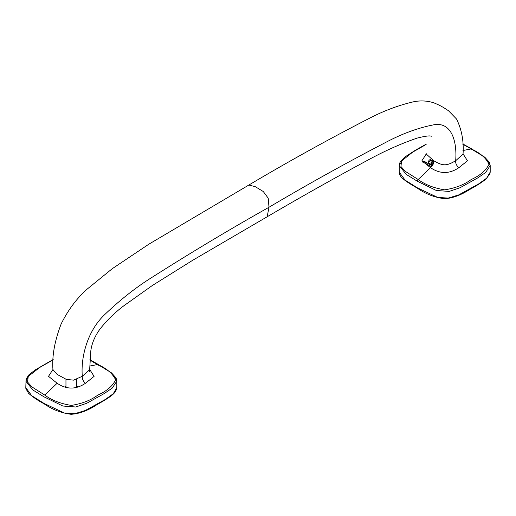 <?xml version="1.0" encoding="UTF-8"?>
<svg xmlns="http://www.w3.org/2000/svg" width="516" height="516" viewBox="0 0 516 516"><rect width="100%" height="100%" fill="white"/><g stroke="black" fill="none" stroke-linecap="round" stroke-linejoin="round"><path stroke-width="0.77" d="M433.659 162.211L431.389 163.52L431.389 162.172A2.264 1.303 180 0 1 431.079 161.508A2.264 1.303 180 0 1 432.892 160.231M433.698 160.837L431.389 162.172M431.389 163.52A2.264 1.303 180 0 1 431.079 162.856L431.079 161.508M431.466 162.127A2.264 1.303 180 0 1 432.073 161.779M430.763 165.043L430.763 164.107A5.089 2.941 0 0 1 428.557 161.689A5.089 2.941 0 0 1 431.079 159.154M431.576 165.513L431.576 164.372A5.089 2.941 0 0 0 433.027 164.604M432.737 160.147A5.089 2.941 0 0 0 428.693 162.359M428.557 161.689L428.557 163.037A5.089 2.941 0 0 0 428.783 163.901M433.498 163.262L431.576 164.372M432.208 165.881L425.468 161.992A2.709 1.561 0 0 0 422.791 161.598A3.367 1.941 0 0 0 422.411 161.676M431.421 166.771L425.468 163.34A2.709 1.561 0 0 0 423.449 162.882M65.984 387.464A5.347 3.09 180 0 1 65.958 387.168L65.958 379.241M76.658 379.221L76.658 387.168A5.347 3.09 180 0 1 76.632 387.464M77.652 387.135A6.598 3.812 0 0 0 76.658 385.955M65.958 385.955A6.598 3.812 0 0 0 64.964 387.129M462.807 144.235L471.198 148.924C480.138 152.923 486.072 158.031 489 164.256C486.072 170.435 480.144 175.524 471.198 179.529C464.271 184.689 455.435 188.127 444.695 189.836C433.95 188.127 425.113 184.689 418.186 179.529L405.428 171.435L400.977 166.558L401.5 161.044L412.665 152.156L426.139 144.467M426.364 153.781L421.901 160.799L430.505 167.674C439.961 174.098 449.417 174.098 458.872 167.674L467.477 160.792L463.007 153.774M463.013 154.394C463.942 141.487 461.781 129.697 456.537 119.028L448.469 110.714C443.631 107.644 441.941 106.186 434.014 102.897C427.583 100.775 420.888 100.375 413.916 101.704C398.707 105.219 383.788 110.798 369.146 118.435C328.718 139.217 288.618 161.418 248.841 185.044L255.278 186.682L263.27 191.52L268.217 198.183L268.991 207.258L267.159 216.778C300.873 196.989 334.445 178.104 367.876 160.115C385.013 150.782 401.48 143.429 417.283 138.062C425.255 136.089 429.944 135.482 431.344 136.243M426.364 154.161L433.698 160.695C443.038 166.139 446.34 166.171 455.68 160.721L463.007 154.129M433.698 160.695C433.93 163.353 432.872 165.681 430.505 167.674L418.186 179.529L417.392 181.271L436.233 190.449L449.139 191.423L460.098 187.714L477.687 177.936L485.646 172.492L490.2 165.552L486.24 159.063L490.2 165.552L485.646 172.492L477.687 177.936L460.098 187.714L449.139 191.423L436.233 190.449L417.392 181.271L406.24 174.402L399.184 165.552L403.144 159.063M471.998 149.743L471.198 148.924L462.975 150.504M417.541 187.927L405.079 180.116L399.184 172.08L405.079 180.116L417.392 187.843L437.645 197.389L448.198 198.105L458.614 194.951L478.577 183.967L486.665 178.155L490.2 172.08L490.2 165.552L489.471 162.398L484.801 157.212L471.198 148.924M89.636 369.353L94.099 376.364L85.495 383.24C76.039 389.664 66.583 389.664 57.128 383.24L48.517 376.338L53.045 369.314M98.608 365.315L89.849 360.033M53.187 359.813L39.584 367.547L28.225 376.454L27.529 382.001L31.953 386.935L44.802 395.101C51.729 400.261 60.566 403.699 71.305 405.408C82.05 403.699 90.887 400.261 97.814 395.101C106.754 391.102 112.688 386.007 115.61 379.828C112.688 373.603 106.754 368.495 97.814 364.496L89.668 366.063M85.495 383.24C83.141 381.253 82.076 378.931 82.302 376.287L73.543 380.15L66.293 379.37L57.115 374.39L52.993 369.675M89.294 370.933L89.79 371.552L89.636 369.74L82.302 376.287C80.715 357.362 87.21 330.679 105.374 313.973C120.854 299.222 136.772 286.773 153.129 276.647C191.72 252.13 230.342 229.001 268.991 207.258C307.646 184.373 346.262 162.908 384.859 142.861C401.209 134.102 417.128 128.168 432.614 125.046C450.778 120.776 457.273 139.959 455.68 160.721C455.454 163.366 456.518 165.688 458.872 167.674M29.76 374.635L25.8 381.124L32.856 389.98L44.002 396.843L62.849 406.021L75.755 406.995L86.707 403.286L104.303 393.508L112.262 388.064L116.816 381.124L116.061 377.931L111.495 372.855L97.814 364.496M44.002 396.843L62.849 406.021L75.755 406.995L86.707 403.286L104.303 393.508L112.262 388.064L116.816 381.124L116.816 387.651L113.281 393.727L105.187 399.539L85.23 410.523L74.807 413.677L64.261 412.968L44.002 403.415L31.695 395.688L25.8 387.651L25.877 388.645L28.535 393.244C32.959 397.165 38.145 400.687 44.092 403.802C52.264 409.523 61.262 413.019 71.092 414.296C79.187 413.78 87.501 410.762 96.034 405.234C105.374 399.887 112.153 395.849 114.7 392.56C118.145 387.213 116.364 387.8 116.816 387.651L113.281 393.727L105.187 399.539L85.23 410.523L74.807 413.677L64.261 412.968L44.157 403.506M53.2 359.51L35.378 369.811L28.89 374.835L26.077 379.112L25.8 387.651L31.695 395.688L44.466 403.686M116.816 381.124L112.856 374.635L116.816 381.124M422.791 162.166L422.791 161.598M425.468 163.34L425.468 161.992M417.392 187.843L437.645 197.389L448.198 198.105L458.614 194.951L478.577 183.967L486.665 178.155L490.2 172.08L489.981 173.711L485.898 179.149C482.092 182.225 476.591 185.734 469.399 189.675C460.814 195.19 452.577 198.202 444.695 198.725C434.769 197.505 425.7 194.01 417.476 188.23C407.879 182.722 401.203 178.388 399.816 174.776L399.242 172.931L399.184 165.552L400.042 162.159L404.57 157.225L415.496 150.15L426.119 144.177M44.802 395.101L57.128 383.24M471.779 148.93L462.794 143.925M248.841 185.044L148.821 244.21L112.288 268.675L87.301 289.005C76.974 298.08 68.273 309.697 61.185 323.867C54.58 341.128 51.852 356.492 52.987 369.959M98.395 364.502L89.868 359.742M89.629 369.985L90.874 350.254C92.061 342.734 95.163 335.581 100.201 328.802C107.173 320.01 115.171 312.251 124.188 305.524L152.226 285.58L192.868 260.18L267.159 216.778"/></g></svg>
